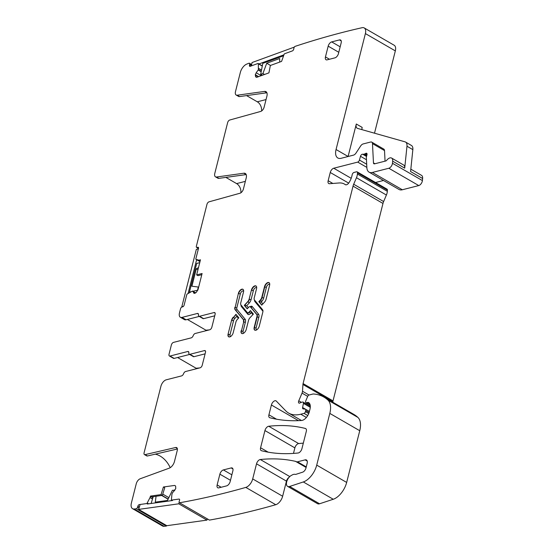 <?xml version="1.0" encoding="UTF-8"?>
<svg xmlns="http://www.w3.org/2000/svg" width="554" height="554" viewBox="0 0 554 554"><rect width="100%" height="100%" fill="white"/><g stroke="black" fill="none" stroke-linecap="round" stroke-linejoin="round"><path stroke-width="0.83" d="M161.685 495.477L168.097 499.189M156.062 496.259L155.3 502.153L167.488 500.456L172.398 490.311L174.891 490.235M151.11 503.489L153.236 496.654M171.186 500.698L171.442 499.888M174.205 491.003L174.51 490.013M207.341 518.897L206.961 520.109L166.802 525.691L138.625 509.396L178.783 503.815L206.961 520.109M179.184 502.513L178.783 503.815M147.322 504.015L172.495 500.518M138.625 509.396L139.982 505.033M198.505 267.554L196.317 268.808L197.944 269.75M190.742 291.799L189.44 292.131L196.705 263.427L199.745 262.651M192.868 291.259L197.813 290.206M196.317 268.808L191.906 286.224L198.325 287.034L197.556 290.061M189.44 292.131L189.842 292.367M198.374 248.843L196.338 249.369L181.809 306.771L182.134 306.958M183.436 306.355L181.809 306.771M196.635 259.701L188.09 293.475M279.715 62.069L279.673 58.516L266.716 63.246L270.497 65.434M266.716 63.246L262.921 73.537L260.678 74.354L262.797 63.371L283.516 55.809M262.921 73.537L264.542 74.471M260.678 74.354L262.298 75.296M294.319 47.111L252.056 62.54L251.412 65.864M283.911 54.832L258.746 64.022M177.308 448.491L175.611 447.514A4.023 2.168 120 0 1 176.678 447.625A4.023 2.168 120 0 1 177.259 450.45L174.468 461.482A6.44 3.469 120 0 1 169.226 468.172L140.183 478.774A4.827 2.604 120 0 0 136.249 483.787L131.381 503.032A8.047 4.335 -60 0 0 132.551 508.669L162.488 525.988A8.047 4.335 -60 0 0 164.102 526.3A1246.673 671.4 -60 0 0 166.29 526.085L136.353 508.773A1.607 0.866 -60 0 0 137.53 507.27L137.87 506.176A1.607 0.866 -60 0 1 139.324 504.583L146.568 503.579A0.803 0.436 -60 0 0 147.198 503.011L150.065 497.478L152.537 498.912M132.551 508.669A8.047 4.335 -60 0 0 134.165 508.988A1246.673 671.4 -60 0 0 136.353 508.773M170.216 467.673A24.147 17.998 75.7 0 0 155.286 454.148M175.611 447.514L145.065 454.626A2.417 1.302 120 0 1 144.428 454.557A2.417 1.302 120 0 1 144.075 452.86L160.944 386.2A6.039 3.248 120 0 1 166.207 379.822L181.58 375.896A2.417 1.302 120 0 0 183.575 373.708A2.417 1.302 -60 0 1 185.562 371.526L200.119 367.808A2.417 1.302 -60 0 0 202.217 365.252L205.486 352.337A2.417 1.302 -60 0 0 205.139 350.647A2.417 1.302 -60 0 0 204.474 350.585L189.918 354.304A2.417 1.302 -60 0 1 189.253 354.241A2.417 1.302 -60 0 1 188.838 352.898A2.417 1.302 120 0 0 188.415 351.561A2.417 1.302 120 0 0 187.751 351.499L170.036 356.028A2.417 1.302 120 0 1 169.372 355.966A2.417 1.302 120 0 1 169.025 354.269L171.387 344.941A2.417 1.302 -60 0 1 173.485 342.393L191.206 337.864A2.417 1.302 -60 0 0 193.194 335.682A2.417 1.302 120 0 1 195.188 333.494L209.737 329.775A2.417 1.302 120 0 0 211.843 327.227L215.111 314.312A2.417 1.302 120 0 0 214.758 312.615A2.417 1.302 120 0 0 214.1 312.553L215.146 313.162M177.398 449.003L147.412 455.984A2.417 1.302 120 0 1 146.775 455.914L144.428 454.557M166.29 526.085A1.607 0.866 -60 0 0 166.823 525.684M175.625 486.024L174.607 485.436L175.618 486.01L174.607 485.436L163.416 486.994L164.732 487.755L162.357 495.387L151.796 496.855L150.473 496.086L150.065 497.478M209.239 519.977A1.607 0.866 -60 0 0 209.329 520.047L179.392 502.734A1.607 0.866 -60 0 1 179.191 501.481L179.531 500.394A1.607 0.866 -60 0 0 179.337 499.14A1.607 0.866 -60 0 0 178.984 499.078L171.74 500.082A0.803 0.436 -60 0 1 171.56 500.054A0.803 0.436 -60 0 1 171.421 499.646L171.899 494.445L172.439 492.935L175.757 488.614L175.618 486.01M179.392 502.734A1.607 0.866 -60 0 0 179.496 502.783A1246.673 671.4 -60 0 0 245.685 487.437A1246.673 671.4 -60 0 0 245.81 487.402A8.047 4.335 -60 0 0 252.7 478.926L256.523 463.823A4.023 2.168 -60 0 1 260.318 459.522A292.955 157.772 -60 0 1 295.573 461.371A8.047 4.335 -60 0 1 296.245 461.627A8.047 4.335 -60 0 1 296.335 461.683A4.023 2.168 -60 0 0 296.376 461.711A4.023 2.168 -60 0 0 297.484 461.814L305.122 459.862L307.221 461.08M209.329 520.047A1.607 0.866 -60 0 0 209.44 520.095L179.496 502.783M209.44 520.095A1246.673 671.4 -60 0 0 275.629 504.749A1246.673 671.4 -60 0 0 275.747 504.715A8.047 4.335 -60 0 0 282.637 496.245L286.46 481.135L256.523 463.823M289.091 477.292A4.023 2.168 -60 0 0 286.46 481.135M333.252 499.265L303.308 481.952A16.094 8.67 -60 0 0 316.722 465.125L329.81 413.409A20.124 10.838 -60 0 0 327.961 400.106A76.459 41.176 -60 0 0 323.868 397.066L353.805 414.378A76.459 41.176 -60 0 1 357.905 417.418A20.124 10.838 -60 0 1 359.747 430.721L346.659 482.437A16.094 8.67 -60 0 1 333.252 499.265L319.561 503.78A6.44 3.469 -60 0 1 317.546 503.69L287.602 486.377A6.44 3.469 -60 0 1 286.924 481.024A6.44 3.469 -60 0 1 291.446 475.38A8.047 4.335 -60 0 0 291.972 475.09A8.047 4.335 -60 0 1 295.123 474.363A4.023 2.168 -60 0 0 296.058 474.3L302.623 472.174A4.023 2.168 -60 0 0 305.988 467.964L307.151 463.373A4.827 2.604 -60 0 0 306.445 459.986A4.827 2.604 -60 0 0 305.122 459.862M287.602 486.377A6.44 3.469 -60 0 0 289.624 486.467L303.308 481.952M323.868 397.066A76.459 41.176 -60 0 0 313.391 393.991A4.023 2.168 -60 0 0 312.837 394.046L308.973 395.037A1.607 0.866 -60 0 0 307.705 396.352L305.822 400.777A2.015 1.08 -60 0 0 305.947 402.661A2.015 1.08 -60 0 0 306.501 402.716L307.802 402.384A2.015 1.08 -60 0 1 308.308 402.412A9.66 5.201 -60 0 1 308.536 402.529A9.66 5.201 -60 0 1 309.942 409.295L309.291 411.871A8.047 4.335 -60 0 1 301.57 420.486A281.688 151.706 -60 0 1 269.812 417.744A4.023 2.168 -60 0 1 269.514 417.619A4.023 2.168 -60 0 1 268.925 414.801L271.405 405.002A4.023 2.168 -60 0 1 276.017 400.854A4.023 2.168 -60 0 1 276.28 401.061L285.726 410.819A44.265 23.836 -60 0 0 288.599 413.069A44.265 23.836 -60 0 0 300.767 414.212L304.049 413.374A1.607 0.866 -60 0 0 305.448 411.677L305.718 410.618A2.015 1.08 -60 0 0 305.427 409.205A2.015 1.08 -60 0 0 305.192 409.129L303.17 408.873A2.015 1.08 -60 0 1 302.941 408.797A2.015 1.08 -60 0 1 302.609 407.543L303.419 403.354A2.015 1.08 -60 0 0 303.093 402.1A2.015 1.08 -60 0 0 302.539 402.052L301.12 402.412A4.023 2.168 -60 0 0 300.157 402.869A2.417 1.302 -60 0 1 298.918 403.077A2.417 1.302 -60 0 1 298.765 400.812L302.041 393.111A4.023 2.168 -60 0 0 302.512 391.256L302.934 384.483A4.023 2.168 -60 0 1 303.08 383.583L353.036 186.137A8.047 4.335 -60 0 1 353.687 184.24L356.464 177.723A8.047 4.335 -60 0 0 357.406 174.004L357.475 172.806A2.015 1.08 -60 0 0 357.115 171.851A2.015 1.08 -60 0 0 356.561 171.795L353.958 172.46A2.015 1.08 -60 0 0 352.157 174.801A12.881 6.932 -60 0 1 349.11 182.508A4.023 2.168 -60 0 1 345.357 184.676A4.023 2.168 -60 0 1 345.246 184.607A28.171 15.173 -60 0 0 344.47 184.094A28.171 15.173 -60 0 0 339.048 182.972L329.512 183.713A4.023 2.168 -60 0 1 328.744 183.554A4.023 2.168 -60 0 1 328.155 180.729L330.246 172.481A4.023 2.168 -60 0 1 333.75 168.229L357.711 162.107A2.015 1.08 -60 0 0 359.449 160.051L360.502 156.297A2.015 1.08 -60 0 1 362.669 154.241A4.023 2.168 -60 0 0 363.542 154.241L364.636 153.964A4.023 2.168 -60 0 0 365.633 153.486A2.015 1.08 -60 0 1 366.679 153.299A2.015 1.08 -60 0 1 366.977 154.704L366.429 156.858A2.015 1.08 -60 0 0 366.353 157.523L366.866 167.647A12.07 6.503 -60 0 0 369.068 172.142A12.07 6.503 -60 0 0 372.392 172.453L388.825 168.257A4.023 2.168 -60 0 0 392.467 163.271L392.682 161.186A6.039 3.248 -60 0 0 391.602 158.056A6.039 3.248 -60 0 0 386.671 160.328A1.607 0.866 -60 0 1 385.799 160.972L374.566 163.839A2.417 1.302 -60 0 1 373.908 163.776A2.417 1.302 -60 0 1 373.465 162.883L372.482 143.625A4.023 2.168 -60 0 0 371.748 142.129A4.023 2.168 -60 0 0 370.647 142.025L363.133 143.943A4.023 2.168 -60 0 0 360.564 146.097L356.07 152.973A4.023 2.168 -60 0 1 353.5 155.127L341.126 158.292A12.07 6.503 -60 0 1 337.808 157.98A12.07 6.503 -60 0 1 336.056 149.518L365.391 33.579A8.047 4.335 -60 0 0 364.22 27.935A8.047 4.335 -60 0 0 362.129 27.7A1246.673 671.4 -60 0 0 294.977 46.411A1.607 0.866 -60 0 0 293.925 48.06L293.724 49.112A1.607 0.866 -60 0 1 292.387 50.906L284.687 53.717A0.803 0.436 -60 0 0 284.084 54.389L281.584 61.39L270.352 65.49L268.925 72.872L257.028 77.214L255.844 76.978L256.398 77.297M332.843 402.259L332.871 401.795L302.934 384.483M357.115 171.851L387.052 189.163A2.015 1.08 -60 0 1 387.419 190.119L387.343 191.317A8.047 4.335 -60 0 1 386.401 195.036L383.624 201.552A8.047 4.335 -60 0 0 382.98 203.457L333.016 400.895A4.023 2.168 -60 0 0 332.871 401.795M383.5 180.479L375.55 182.508M369.068 172.142L399.012 189.454A12.07 6.503 -60 0 0 402.329 189.766L372.392 172.453M410.826 169.171L421.546 175.369A6.039 3.248 -60 0 1 422.619 178.506L422.404 180.583A4.023 2.168 -60 0 1 418.769 185.569L402.329 189.766M412.848 149.628L406.975 146.235A8.047 4.335 -60 0 0 405.542 142.053L411.414 145.453A8.047 4.335 -60 0 1 412.848 149.628L410.583 171.546L422.619 178.506M406.975 146.235L404.711 168.146A6.039 3.248 -60 0 0 403.637 165.016L391.602 158.056M374.504 133.195L395.334 50.892A8.047 4.335 -60 0 0 394.164 45.248L364.22 27.935M348.078 156.512A12.07 6.503 -60 0 1 348.092 156.477L356.305 124.006A6.039 3.248 -60 0 0 357.185 128.237A6.039 3.248 -60 0 0 357.593 128.41L404.995 141.824A8.047 4.335 -60 0 1 405.542 142.053M256.087 77.186L255.256 74.956L256.19 72.768L261.232 75.683M262.277 66.065L258.344 63.786L258.372 69.728L256.19 72.768M258.344 63.786A0.803 0.436 -60 0 0 258.192 63.495A0.803 0.436 -60 0 0 257.929 63.488L250.228 66.293A1.607 0.866 -60 0 1 249.695 66.286A1.607 0.866 -60 0 1 249.432 65.282L249.639 64.222A1.607 0.866 -60 0 0 249.376 63.218A1.607 0.866 -60 0 0 249.113 63.156A1246.673 671.4 -60 0 0 246.738 64.105A8.047 4.335 -60 0 0 240.346 72.401L235.478 91.645A4.827 2.604 -60 0 0 236.177 95.032A4.827 2.604 -60 0 0 237.237 95.212L264.556 91.417A6.44 3.469 -60 0 1 265.975 91.652A6.44 3.469 -60 0 1 266.91 96.161L264.113 107.199A4.023 2.168 -60 0 1 260.657 111.437L229.73 120.031A2.417 1.302 -60 0 0 227.652 122.573L214.779 173.45A4.827 2.604 -60 0 0 215.478 176.83A4.827 2.604 -60 0 0 216.538 177.01L243.857 173.215A6.44 3.469 -60 0 1 245.277 173.45A6.44 3.469 -60 0 1 246.211 177.966L243.414 188.997A4.023 2.168 -60 0 1 239.958 193.242L209.031 201.829A2.417 1.302 -60 0 0 206.954 204.378L196.351 246.281A1.607 0.866 -60 0 0 196.587 247.409A1.607 0.866 -60 0 0 197.023 247.451L197.806 247.25A1.607 0.866 -60 0 1 198.249 247.292A1.607 0.866 -60 0 1 198.484 248.421L195.86 258.766A0.803 0.436 -60 0 0 195.977 259.334A0.803 0.436 -60 0 0 196.047 259.362L200.271 260.553M261.592 110.98A8.047 5.997 75.7 0 0 257.305 101.804L246.572 95.6M240.893 192.778A8.047 5.997 75.7 0 0 236.606 183.603L225.873 177.398M193.976 293.26L193.651 292.928L194.752 293.336L196.407 292.221L198.055 289.507L202.099 273.503L196.642 274.895L200.465 259.798L199.461 260.082M192.563 291.079L195.701 292.9L192.453 291.072L194.426 293.378M192.453 291.072L187.287 293.98A0.803 0.436 -60 0 0 186.76 294.756L184.136 305.109A1.607 0.866 -60 0 1 182.737 306.805L181.954 307.006A1.607 0.866 -60 0 0 180.556 308.71L179.461 313.01A6.039 3.248 -60 0 0 180.341 317.241A6.039 3.248 -60 0 0 182.003 317.4L197.376 313.467A2.417 1.302 -60 0 1 198.041 313.529A2.417 1.302 -60 0 1 198.464 314.873A2.417 1.302 120 0 0 198.879 316.209L202.993 318.585A2.417 1.302 120 0 0 203.65 318.647L214.73 315.822M209.204 329.914L205.943 330.191A6.039 3.248 -60 0 0 205.977 330.738M205.943 330.191L187.377 319.45M180.341 317.241L184.447 319.616A6.039 3.248 -60 0 0 186.109 319.776L182.003 317.4M195.95 368.874L196.109 368.237L177.585 357.524M301.916 448.698L306.293 431.407A4.023 2.168 -60 0 0 305.711 428.588A4.023 2.168 -60 0 0 305.399 428.464A281.688 151.706 -60 0 0 268.725 426.255A4.023 2.168 -60 0 0 264.937 430.562L260.581 447.777A4.023 2.168 -60 0 0 261.169 450.596A4.023 2.168 -60 0 0 261.467 450.714A281.688 151.706 -60 0 0 298.128 452.999A4.023 2.168 -60 0 0 301.916 448.698M303.322 443.152A281.688 151.706 -60 0 0 298.661 443.567A4.023 2.168 -60 0 0 294.88 447.874L293.481 453.407M385.058 161.166L384.518 150.584A4.023 2.168 -60 0 0 383.784 149.088L371.748 142.129M236.177 95.032L238.525 96.389A4.827 2.604 -60 0 0 239.584 96.569L266.889 92.774L264.556 91.417M215.478 176.83L217.826 178.187A4.827 2.604 -60 0 0 218.885 178.367L246.191 174.579M199.239 316.417L186.109 319.776M214.1 312.553L199.544 316.272A2.417 1.302 120 0 1 198.879 316.209M189.62 354.449L174.15 358.403A2.417 1.302 120 0 1 173.485 358.341L169.372 355.966M189.253 354.241L193.367 356.617A2.417 1.302 -60 0 0 194.032 356.679L189.918 354.304M205.105 353.847L194.032 356.679M228.83 336.88A3.94 2.126 -60 0 1 228.4 334.214A1.205 0.471 14.2 0 0 230.062 334.526L233.58 320.6A2.659 1.433 -60 0 1 234.681 318.598A1.205 0.402 43 0 0 233.525 317.38L235.935 314.312L238.836 317.802L237.403 319.339A3.622 1.953 -60 0 0 235.9 322.075L233.199 332.746A3.94 2.126 -60 0 1 228.677 336.811A3.94 2.126 -60 0 1 228.103 334.048L231.627 320.122L228.103 334.048M233.227 317.213A3.864 2.078 -60 0 0 231.627 320.122M256.668 314.423L256.959 314.589A3.622 1.953 -60 0 1 257.188 316.881L256.897 316.708A3.622 1.953 -60 0 0 256.668 314.423L250.394 306.874A2.174 1.17 -60 0 0 250.214 306.729A2.174 1.17 -60 0 0 248.621 307.325L247.209 308.841L244.307 305.351L246.724 305.711L248.331 307.643M244.307 305.351L247.666 301.757A3.622 1.953 -60 0 0 249.168 299.022L251.447 290.026L249.168 299.022M256.897 316.708L254.196 327.379A3.94 2.126 -60 0 0 254.771 330.142A3.94 2.126 -60 0 0 259.293 326.077L262.811 312.158A3.864 2.078 -60 0 0 262.568 309.714L254.494 300.012A3.622 1.953 -60 0 1 254.265 297.72L256.537 288.724A3.94 2.126 -60 0 0 255.969 285.961A3.94 2.126 -60 0 0 251.447 290.026M329.478 59.25L325.454 56.917A4.023 2.168 -60 0 0 326.036 59.742A4.023 2.168 -60 0 0 327.144 59.846L334.941 57.851A4.023 2.168 -60 0 0 338.446 53.6L341.174 42.838A4.023 2.168 -60 0 0 340.585 40.02A4.023 2.168 -60 0 0 339.477 39.916L331.687 41.903A4.023 2.168 -60 0 0 328.176 46.155L338.778 52.284M325.454 56.917L328.176 46.155M258.85 301.639L261.751 305.129L264.459 302.228A3.864 2.078 120 0 0 266.065 299.312L269.583 285.393A3.94 2.126 120 0 0 269.015 282.63A3.94 2.126 120 0 0 264.493 286.695L261.793 297.366A3.622 1.953 120 0 1 260.29 300.095L258.85 301.639L261.266 301.999L262.873 303.931M241.149 330.71A3.94 2.126 120 0 0 241.724 333.473A3.94 2.126 120 0 0 246.246 329.408L248.524 320.413A3.622 1.953 120 0 1 250.02 317.684L253.386 314.09L250.484 310.6L249.065 312.11A2.174 1.17 120 0 1 247.479 312.712A2.174 1.17 120 0 1 247.299 312.56L241.025 305.019A3.622 1.953 120 0 1 240.796 302.726L243.497 292.062A3.94 2.126 120 0 0 242.922 289.299A3.94 2.126 120 0 0 238.4 293.357L235.173 307.449A3.864 2.078 120 0 0 235.415 309.894L243.49 319.596A3.622 1.953 120 0 1 243.718 321.888L241.447 330.883L243.718 321.888A1.205 0.471 14.2 0 0 245.38 322.199A4.827 2.604 -60 0 0 245.069 319.146A1.205 0.997 140.3 0 1 243.49 319.596L243.192 319.429A3.622 1.953 120 0 1 243.428 321.715M234.875 307.283A3.864 2.078 120 0 0 235.125 309.721L243.192 319.429M221.171 487.264L217.147 484.937A4.023 2.168 -60 0 0 217.736 487.755A4.023 2.168 -60 0 0 218.837 487.859L226.634 485.872A4.023 2.168 -60 0 0 230.145 481.62L232.867 470.858A4.023 2.168 -60 0 0 232.278 468.033A4.023 2.168 -60 0 0 231.177 467.929L232.922 468.94M217.147 484.937L219.876 474.176L230.478 480.304M231.863 474.826L223.38 469.924A4.023 2.168 -60 0 0 219.876 474.176M223.38 469.924L231.177 467.929M199.578 367.946L196.109 368.237M356.305 124.006L362.178 127.399A6.039 3.248 -60 0 0 361.97 129.65M234.681 318.598L236.759 316.376L236.766 315.309M251.308 311.597L251.301 312.664L250.519 313.502A1.205 0.402 -137 0 0 249.362 312.283A2.174 1.17 120 0 1 247.77 312.885A2.174 1.17 120 0 1 247.631 312.775M163.416 486.994L161.041 494.618L150.473 496.086M201.801 274.68L197.965 275.663L196.642 274.895M161.041 494.618L162.357 495.387M164.102 526.3L134.165 508.988M145.065 454.626L147.412 455.984M139.019 508.129L137.53 507.27M139.359 507.042L137.87 506.176M148.624 503.835L147.198 503.011M150.016 497.596L152.495 499.029M150.453 496.239L152.925 497.665M151.921 496.834L152.987 497.45M162.003 495.435L168.187 499.009M162.758 494.106L168.859 497.631M179.558 499.417L178.984 499.078M275.747 504.715L245.81 487.402M282.637 496.245L252.7 478.926M289.784 476.565L260.318 459.522M306.113 467.465L295.573 461.371M319.561 503.78L289.624 486.467M346.659 482.437L316.722 465.125M359.747 430.721L329.81 413.409M357.905 417.418L327.961 400.106M310.108 404.801L306.501 402.716M309.416 403.319L307.802 402.384M308.758 402.668L308.308 402.412M276.55 419.212L268.925 414.801M298.461 420.645L271.405 405.002M306.383 417.46L300.767 414.212M307.754 415.521L304.049 413.374M308.73 413.568L305.448 411.677M309.09 412.571L305.718 410.618M309.395 411.463L302.609 407.543M310.282 407.322L303.419 403.354M301.397 402.343L298.765 400.812M307.692 396.38L302.041 393.111M309.028 395.023L302.512 391.256M333.016 400.895L303.08 383.583M382.98 203.457L353.036 186.137M383.624 201.552L353.687 184.24M386.401 195.036L356.464 177.723M387.343 191.317L357.406 174.004M387.419 190.119L357.475 172.806M332.864 183.45L328.155 180.729M348.667 183.132L330.246 172.481M351.194 178.312L333.75 168.229M366.859 167.398L357.711 162.107M366.693 164.247L359.449 160.051M366.464 159.746L360.502 156.297M366.526 156.47L362.669 154.241M366.637 156.034L363.542 154.241M366.838 155.238L364.636 153.964M367.046 154.303L365.633 153.486M418.769 185.569L388.825 168.257M422.404 180.583L392.467 163.271M404.711 168.146L392.682 161.186M395.334 50.892L365.391 33.579M348.092 156.477L336.056 149.518M255.47 76.494L256.821 77.276M255.256 74.956L258.344 76.736M255.304 74.707L258.635 76.632M258.247 70.005L261.19 71.701M258.372 69.728L261.246 71.39M258.607 68.523L261.481 70.185M258.614 68.419L261.502 70.088M250.823 66.078L249.432 65.282M251.523 65.317L249.639 64.222M198.505 248.303L197.023 247.451M198.505 247.652L197.806 247.25M200.001 261.64L196.047 259.362M199.385 260.089L200.264 260.595M268.184 452.168L260.581 447.777M294.88 447.874L264.937 430.562M298.661 443.567L268.725 426.255M305.967 428.789L305.399 428.464M306.258 466.89L297.484 461.814M374.954 163.742L373.465 162.883M384.518 150.584L372.482 143.625M239.584 96.569L237.237 95.212M218.885 178.367L216.538 177.01M246.184 174.558L243.857 173.215M198.429 314.076L197.376 313.467M199.544 316.272L203.65 318.647M170.036 356.028L174.15 358.403M188.803 352.109L187.751 351.499M204.474 350.585L205.52 351.194M236.149 314.568L233.525 317.38A3.864 2.078 -60 0 0 231.918 320.295A1.205 0.471 14.2 0 0 233.58 320.6M258.85 317.193L256.149 327.857A1.205 0.471 14.2 0 1 254.494 327.553L257.188 316.881A1.205 0.471 -165.8 0 0 258.85 317.193A4.827 2.604 -60 0 0 258.545 314.139A1.205 0.997 140.3 0 1 256.959 314.589L250.685 307.048A2.174 1.17 -60 0 0 250.505 306.895A2.174 1.17 -60 0 0 250.353 306.833M250.394 306.874L250.685 307.048A1.205 0.997 -39.7 0 0 252.271 306.591A3.379 1.821 -60 0 0 250.179 306.708M247.666 301.757L244.605 305.524L247.292 308.758M247.963 301.923A3.622 1.953 -60 0 0 249.466 299.195A1.205 0.471 -165.8 0 0 251.121 299.506A4.827 2.604 -60 0 1 249.12 303.142A1.205 0.402 43 0 0 247.963 301.923M256.107 286.058A3.94 2.126 -60 0 0 251.738 290.199A1.205 0.471 -165.8 0 0 253.4 290.511L251.121 299.506M254.923 330.219A3.94 2.126 -60 0 1 254.494 327.553L254.196 327.379M340.163 46.806L331.687 41.903M339.477 39.916L341.229 40.927M260.29 300.095L259.147 301.805L261.834 305.039M261.793 297.366L262.084 297.533A3.622 1.953 120 0 1 260.581 300.268A1.205 0.402 -137 0 1 261.744 301.487L261.266 301.999M264.493 286.695L264.784 286.868A3.94 2.126 120 0 1 269.154 282.727M262.084 297.533L264.784 286.868A1.205 0.471 14.2 0 0 266.446 287.173L263.746 297.844A1.205 0.471 -165.8 0 1 262.084 297.533M249.065 312.11L250.692 310.856M241.876 333.55A3.94 2.126 120 0 1 241.447 330.883A1.205 0.471 14.2 0 0 243.102 331.195A2.735 1.475 -60 0 0 243.67 333.183M235.125 309.721L235.415 309.894A1.205 0.997 140.3 0 0 237.001 309.437L245.069 319.146M238.4 293.357L235.173 307.449A1.205 0.471 14.2 0 0 236.828 307.761A2.659 1.433 -60 0 0 237.001 309.437M243.642 291.127A2.735 1.475 -60 0 0 241.856 291.432A2.735 1.475 -60 0 0 240.353 293.842A1.205 0.471 -165.8 0 1 238.691 293.53A3.94 2.126 120 0 1 243.061 289.389M236.606 183.603L245.346 181.366M257.305 101.804L266.045 99.568M230.062 334.526A2.735 1.475 -60 0 0 230.623 336.513M236.759 316.376L238.365 318.308M258.545 314.139L252.271 306.591M246.724 305.711L249.12 303.142M256.689 287.796A2.735 1.475 -60 0 0 254.895 288.101A2.735 1.475 -60 0 0 253.4 290.511M255.214 300.87A1.205 0.997 -39.7 0 1 254.965 301.653L262.956 311.258M254.473 299.984A4.827 2.604 -60 0 0 254.965 301.653M256.149 327.857A2.735 1.475 -60 0 0 256.717 329.852M261.744 301.487A4.827 2.604 -60 0 0 263.746 297.844M269.729 284.465A2.735 1.475 -60 0 0 267.942 284.77A2.735 1.475 -60 0 0 266.446 287.173M252.908 314.596L251.301 312.664M243.102 331.195L245.38 322.199M240.353 293.842L236.828 307.761M241.738 305.877A1.205 0.997 -39.7 0 1 241.496 306.66A4.827 2.604 -60 0 1 241.004 304.991M247.479 312.712L247.818 312.92A1.205 0.997 -39.7 0 1 247.77 314.201L241.496 306.66M247.77 314.201A3.379 1.821 -60 0 0 250.519 313.502M310.178 405.106L305.947 402.661M301.438 420.493L288.599 413.069M309.388 411.497L305.427 409.205M310.309 406.276L303.093 402.1M345.71 184.807L344.47 184.094M262.312 65.878L258.192 63.495M251.668 64.548L249.376 63.218M198.464 248.497L196.587 247.409M199.994 261.654L195.977 259.334"/></g></svg>
